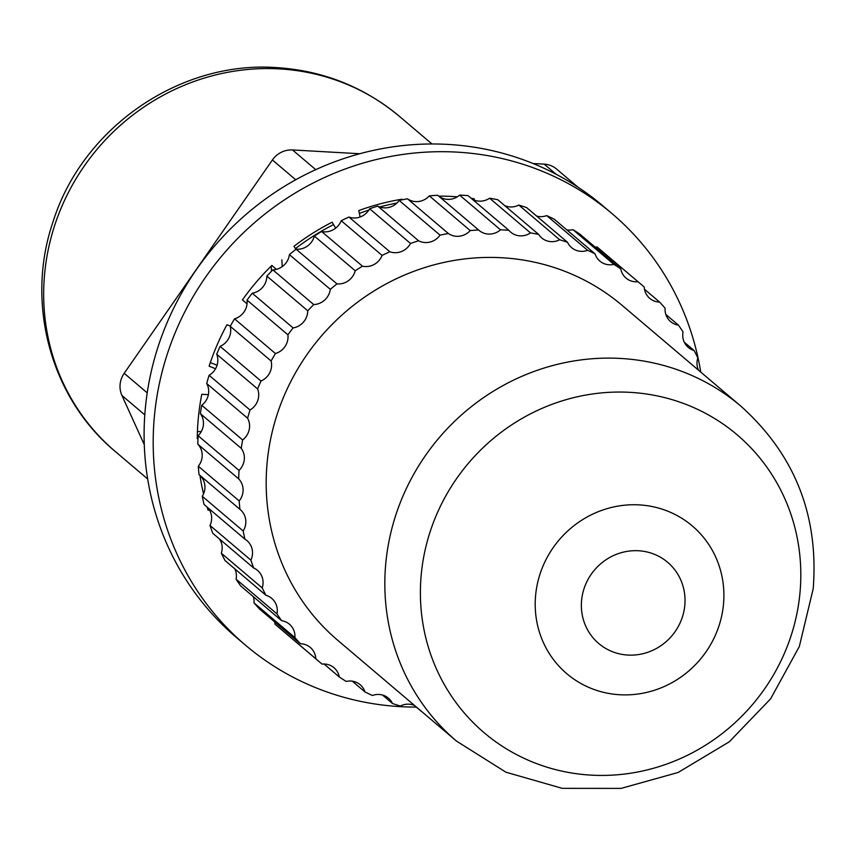 <?xml version="1.0" encoding="UTF-8"?>
<svg xmlns="http://www.w3.org/2000/svg" width="856" height="856" viewBox="0 0 856 856"><rect width="100%" height="100%" fill="white"/><g stroke="black" fill="none" stroke-linecap="round" stroke-linejoin="round"><path stroke-width="1.28" d="M324.028 664.01L339.286 676.957A16.992 16.2 130.3 0 0 334 667.712A16.992 16.2 130.3 0 0 322.059 664.096A248.005 236.524 -49.7 0 1 319.545 661.988L278.649 627.288A248.005 236.524 -49.7 0 1 274.926 624.045L315.81 658.745A16.992 16.2 130.3 0 0 310.289 647.446A16.992 16.2 130.3 0 0 300.424 643.733L259.539 609.033A248.005 236.524 -49.7 0 1 254.039 602.913L294.924 637.613A16.992 16.2 130.3 0 0 289.435 624.217A16.992 16.2 130.3 0 0 281.624 620.686L240.739 585.986A248.005 236.524 -49.7 0 1 236.085 579.17L276.97 613.88A16.992 16.2 130.3 0 0 271.748 598.398A16.992 16.2 130.3 0 0 265.959 595.295L225.075 560.594A248.005 236.524 -49.7 0 1 221.319 553.211L262.204 587.912A16.992 16.2 130.3 0 0 257.528 570.396A16.992 16.2 130.3 0 0 253.654 567.988L212.769 533.288A248.005 236.524 -49.7 0 1 209.998 525.445L250.883 560.145A16.992 16.2 130.3 0 0 246.988 540.65A16.992 16.2 130.3 0 0 244.934 539.173L204.049 504.473A248.005 236.524 -49.7 0 1 202.284 496.298L243.168 530.998A16.992 16.2 130.3 0 0 240.29 509.63A16.992 16.2 130.3 0 0 239.915 509.32L199.031 474.609A248.005 236.524 -49.7 0 1 198.303 466.231L239.188 500.931A16.992 16.2 130.3 0 0 238.685 478.879A248.005 236.524 -49.7 0 1 239.017 470.425A16.992 16.2 130.3 0 0 241.253 448.351A248.005 236.524 -49.7 0 1 242.633 439.952A16.992 16.2 130.3 0 0 247.598 418.22L206.703 383.52A248.005 236.524 -49.7 0 1 209.11 375.303L250.006 410.003A16.992 16.2 130.3 0 0 257.592 388.934L216.707 354.234A248.005 236.524 -49.7 0 1 220.11 346.348L260.994 381.048A16.992 16.2 130.3 0 0 271.106 360.986L230.221 326.286A248.005 236.524 -49.7 0 1 234.555 318.839L275.439 353.539A16.992 16.2 130.3 0 0 287.916 334.803L247.031 300.103A248.005 236.524 -49.7 0 1 252.231 293.223L293.116 327.923A16.992 16.2 130.3 0 0 307.753 310.792L266.869 276.092A248.005 236.524 -49.7 0 1 272.85 269.875L313.735 304.575A16.992 16.2 130.3 0 0 330.309 289.339L289.424 254.639A248.005 236.524 -49.7 0 1 296.09 249.192L336.975 283.892A16.992 16.2 130.3 0 0 355.219 270.774L314.334 236.074A248.005 236.524 -49.7 0 1 321.589 231.495L362.484 266.195A16.992 16.2 130.3 0 0 382.097 255.409L341.212 220.709A248.005 236.524 -49.7 0 1 348.948 217.049L389.833 251.75A16.992 16.2 130.3 0 0 410.527 243.468L369.642 208.768A248.005 236.524 -49.7 0 1 377.721 206.093L418.605 240.793A16.992 16.2 130.3 0 0 440.048 235.143L399.164 200.443A248.005 236.524 -49.7 0 1 407.467 198.795L448.351 233.495A16.992 16.2 130.3 0 0 470.201 230.574L429.316 195.874A248.005 236.524 -49.7 0 1 437.705 195.275L478.59 229.975A16.992 16.2 130.3 0 0 479.05 230.382A16.992 16.2 130.3 0 0 500.514 229.815L459.619 195.114A248.005 236.524 -49.7 0 1 467.975 195.585L508.86 230.285A16.992 16.2 130.3 0 0 510.722 232.169A16.992 16.2 130.3 0 0 520.02 235.849A16.992 16.2 130.3 0 0 530.495 232.907L489.611 198.207A248.005 236.524 -49.7 0 1 497.785 199.726L538.67 234.426A16.992 16.2 130.3 0 0 541.73 237.947A16.992 16.2 130.3 0 0 551.039 241.638A16.992 16.2 130.3 0 0 559.685 239.766L518.8 205.066A248.005 236.524 -49.7 0 1 526.675 207.623L567.56 242.323A16.992 16.2 130.3 0 0 571.605 247.641A16.992 16.2 130.3 0 0 580.903 251.332A16.992 16.2 130.3 0 0 587.612 250.316L546.727 215.616A248.005 236.524 -49.7 0 1 554.174 219.157L595.059 253.858A16.992 16.2 130.3 0 0 599.853 261.091A16.992 16.2 130.3 0 0 609.151 264.782A16.992 16.2 130.3 0 0 613.848 264.365L572.964 229.665A248.005 236.524 -49.7 0 1 579.865 234.148L620.75 268.848A16.992 16.2 130.3 0 0 626.036 278.093A16.992 16.2 130.3 0 0 635.334 281.774A16.992 16.2 130.3 0 0 637.977 281.71A248.005 236.524 -49.7 0 1 640.491 283.817A248.005 236.524 -49.7 0 1 644.226 287.06A16.992 16.2 130.3 0 0 649.747 298.37A16.992 16.2 130.3 0 0 659.045 302.05A16.992 16.2 130.3 0 0 659.602 302.072L644.482 289.232M572.964 229.665A16.992 16.2 -49.7 0 1 568.266 230.082A16.992 16.2 -49.7 0 1 566.875 229.943M546.727 215.616A16.992 16.2 -49.7 0 1 540.018 216.632A16.992 16.2 -49.7 0 1 536.616 216.065M518.8 205.066A16.992 16.2 -49.7 0 1 510.155 206.938A16.992 16.2 -49.7 0 1 504.826 205.697M489.611 198.207A16.992 16.2 -49.7 0 1 479.135 201.149A16.992 16.2 -49.7 0 1 471.988 198.999M238.685 478.879L197.79 444.178A248.005 236.524 -49.7 0 1 198.121 435.725L239.017 470.425M239.915 509.32A248.005 236.524 -49.7 0 1 239.188 500.931M244.934 539.173A248.005 236.524 -49.7 0 1 243.168 530.998M253.654 567.988A248.005 236.524 -49.7 0 1 250.883 560.145M265.959 595.295A248.005 236.524 -49.7 0 1 262.204 587.912M281.624 620.686A248.005 236.524 -49.7 0 1 276.97 613.88M300.424 643.733A248.005 236.524 -49.7 0 1 294.924 637.613M319.545 661.988A248.005 236.524 -49.7 0 1 315.81 658.745M352.265 681.162L364.977 691.948A16.992 16.2 130.3 0 0 360.183 684.714A16.992 16.2 130.3 0 0 346.188 681.44A248.005 236.524 -49.7 0 1 339.286 676.957M382.525 695.04L392.476 703.482A16.992 16.2 130.3 0 0 388.431 698.164A16.992 16.2 130.3 0 0 372.424 695.489A248.005 236.524 -49.7 0 1 364.977 691.948M414.582 705.526A16.992 16.2 130.3 0 0 400.351 706.04A248.005 236.524 -49.7 0 1 392.476 703.482M414.325 705.408L421.366 711.379A16.992 16.2 130.3 0 0 421.205 711.143M659.602 302.072A248.005 236.524 -49.7 0 1 665.101 308.192A16.992 16.2 130.3 0 0 670.601 321.589A16.992 16.2 130.3 0 0 678.412 325.12A248.005 236.524 -49.7 0 1 683.067 331.935A16.992 16.2 130.3 0 0 688.288 347.418A16.992 16.2 130.3 0 0 694.077 350.511L684.286 342.197M694.077 350.511A248.005 236.524 -49.7 0 1 697.833 357.894A16.992 16.2 130.3 0 0 698.507 370.188M678.412 325.12L665.85 314.473M637.977 281.71L597.092 247.01A248.005 236.524 -49.7 0 1 599.607 249.117L640.491 283.817M613.848 264.365A248.005 236.524 -49.7 0 1 620.75 268.848M587.612 250.316A248.005 236.524 -49.7 0 1 595.059 253.858M559.685 239.766A248.005 236.524 -49.7 0 1 567.56 242.323M530.495 232.907A248.005 236.524 -49.7 0 1 538.67 234.426M500.514 229.815A248.005 236.524 -49.7 0 1 508.86 230.285M470.201 230.574A248.005 236.524 -49.7 0 1 478.59 229.975M440.048 235.143A248.005 236.524 -49.7 0 1 448.351 233.495M410.527 243.468A248.005 236.524 -49.7 0 1 418.605 240.793M382.097 255.409A248.005 236.524 -49.7 0 1 389.833 251.75M355.219 270.774A248.005 236.524 -49.7 0 1 362.484 266.195M330.309 289.339A248.005 236.524 -49.7 0 1 336.975 283.892M307.753 310.792A248.005 236.524 -49.7 0 1 313.735 304.575M287.916 334.803A248.005 236.524 -49.7 0 1 293.116 327.923M271.106 360.986A248.005 236.524 -49.7 0 1 275.439 353.539M257.592 388.934A248.005 236.524 -49.7 0 1 260.994 381.048M247.598 418.22A248.005 236.524 -49.7 0 1 250.006 410.003M449.379 199.362A234.416 223.566 130.3 0 0 446.126 199.234M396.927 203.043A234.416 223.566 130.3 0 0 379.69 206.949M368.829 210.127A234.416 223.566 130.3 0 0 359.36 213.369M333.562 224.593A234.416 223.566 130.3 0 0 295.406 248.647M271.48 271.256L271.245 266.055M282.213 266.633L281.859 259.86M241.253 448.351L200.368 413.651A248.005 236.524 -49.7 0 1 201.749 405.252L242.633 439.952M197.79 444.178A16.992 16.2 -49.7 0 1 198.303 466.231M200.368 413.651A16.992 16.2 -49.7 0 1 198.121 435.725M206.703 383.52A16.992 16.2 -49.7 0 1 201.749 405.252M216.707 354.234A16.992 16.2 -49.7 0 1 209.11 375.303M230.221 326.286A16.992 16.2 -49.7 0 1 220.11 346.348M247.031 300.103A16.992 16.2 -49.7 0 1 234.555 318.839M266.869 276.092A16.992 16.2 -49.7 0 1 252.231 293.223M289.424 254.639A16.992 16.2 -49.7 0 1 272.85 269.875M314.334 236.074A16.992 16.2 -49.7 0 1 296.09 249.192M341.212 220.709A16.992 16.2 -49.7 0 1 321.589 231.495M369.642 208.768A16.992 16.2 -49.7 0 1 348.948 217.049M399.164 200.443A16.992 16.2 -49.7 0 1 377.721 206.093M429.316 195.874A16.992 16.2 -49.7 0 1 407.467 198.795M459.619 195.114A16.992 16.2 -49.7 0 1 438.636 196.067M597.092 247.01A16.992 16.2 -49.7 0 1 595.123 247.106M274.669 621.873A16.992 16.2 -49.7 0 1 274.926 624.045M253.301 596.643A16.992 16.2 -49.7 0 1 254.039 602.913M234.854 568.908A16.992 16.2 -49.7 0 1 236.085 579.17M219.639 539.12A16.992 16.2 -49.7 0 1 221.319 553.211M207.89 507.736A16.992 16.2 -49.7 0 1 209.998 525.445M199.78 475.251A16.992 16.2 -49.7 0 1 202.284 496.298M457.318 196.816A237.808 226.808 130.3 0 0 452.407 196.484A237.808 226.808 130.3 0 0 438.711 196.131M700.743 372.093A283.111 270.004 130.3 0 0 611.944 213.54A283.111 270.004 130.3 0 0 456.911 152.122A283.111 270.004 130.3 0 0 176.55 329.474A283.111 270.004 130.3 0 0 245.554 645.231A283.111 270.004 130.3 0 0 400.587 706.66A283.111 270.004 130.3 0 0 416.305 707.088M611.944 213.54L602.849 205.825A283.111 270.004 130.3 0 0 447.827 144.407A283.111 270.004 130.3 0 0 167.466 321.76A283.111 270.004 130.3 0 0 236.47 637.527L245.554 645.231M207.12 507.084A237.808 226.808 130.3 0 0 208.104 510.23L209.42 509.887M199.93 475.39A237.808 226.808 130.3 0 0 203.546 493.88M208.383 394.67L201.781 394.295A237.808 226.808 130.3 0 0 197.276 438.657L197.971 438.7M230.328 326.093L226.947 324.745A237.808 226.808 130.3 0 0 209.11 366.175L215.573 368.754M276.435 269.351L271.866 265.446A237.808 226.808 130.3 0 0 242.441 299.889L247.052 303.837M335.67 228.167L332.139 222.196A237.808 226.808 130.3 0 0 294.004 246.271L295.855 249.385M401.999 199.844L401.86 199.223A237.808 226.808 130.3 0 0 358.76 210.576L360.141 216.996M474.096 200.036L474.224 198.785A237.808 226.808 130.3 0 0 471.207 198.335M507.405 206.542A237.808 226.808 130.3 0 0 505.222 205.857M219.596 539.077A237.808 226.808 130.3 0 0 221.297 542.543M210.309 362.57L217.071 365.255M197.436 431.467L201.235 431.681M295.727 179.76L272.401 159.965A22.652 21.603 -49.7 0 1 292.517 149.95L359.766 153.738M532.988 163.496L544.159 164.127A22.652 21.603 -49.7 0 1 556.561 169.039L577.811 187.068M144.792 414.882L121.937 395.483L144.268 444.617M272.401 159.965L124.195 373.302L147.221 392.851M121.937 395.483A22.652 21.603 -49.7 0 1 124.195 373.302M456.515 741.103L337.863 640.406A219.692 209.527 -49.7 0 1 267.297 460.924A219.692 209.527 -49.7 0 1 402.566 275.91A219.692 209.527 -49.7 0 1 622.173 305.41L740.825 406.108C794.764 454.525 818.892 515.398 813.2 588.757L799.322 646.515L770.625 698.817L729.226 741.842L678.145 772.465L621.082 788.397L562.199 788.344L505.917 772.198L456.515 741.103A219.692 209.527 -49.7 0 1 385.949 561.622A219.692 209.527 -49.7 0 1 521.229 376.608A219.692 209.527 -49.7 0 1 740.825 406.108M556.079 174.239L544.159 164.127M292.517 149.95L315.746 169.659M279.366 68.897A219.692 209.527 130.3 0 0 61.803 206.521A219.692 209.527 130.3 0 0 115.357 451.561C50.515 397.922 25.177 303.003 52.976 221.993C82.197 128.122 179.396 60.562 276.435 67.603C323.012 70.577 364.1 86.895 399.666 116.566A219.692 209.527 130.3 0 0 279.366 68.897M535.696 594.524A96.931 92.448 -49.7 0 1 639.197 504.89A96.931 92.448 -49.7 0 1 723.406 605.106A96.931 92.448 -49.7 0 1 619.905 694.751A96.931 92.448 -49.7 0 1 535.696 594.524M684.757 605.813A53.254 50.793 130.3 0 0 638.49 550.75A53.254 50.793 130.3 0 0 581.631 600.003A53.254 50.793 130.3 0 0 627.897 655.065A53.254 50.793 130.3 0 0 684.757 605.813M799.825 594.396A195.425 186.373 130.3 0 0 630.048 392.348A195.425 186.373 130.3 0 0 421.387 573.071A195.425 186.373 130.3 0 0 591.164 775.129A195.425 186.373 130.3 0 0 799.825 594.396M115.357 451.561L147.66 478.975M399.666 116.566L431.98 143.979"/></g></svg>

